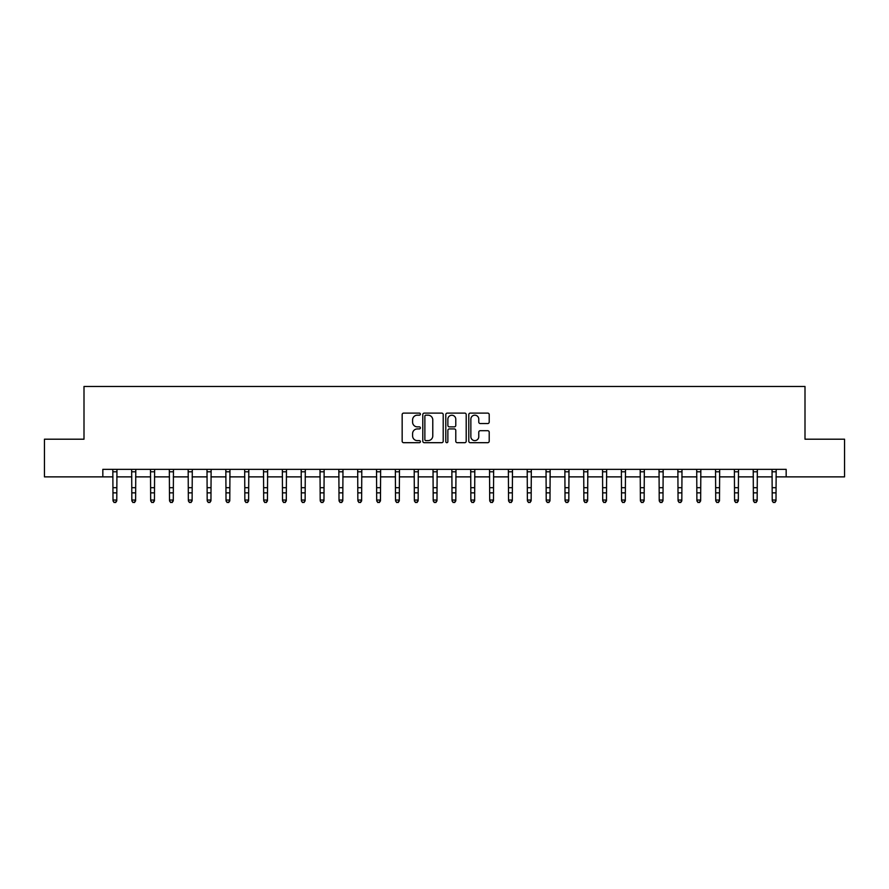 <?xml version="1.0" encoding="UTF-8"?>
<svg xmlns="http://www.w3.org/2000/svg" width="889" height="889" viewBox="0 0 889 889"><rect width="100%" height="100%" fill="white"/><g stroke="black" fill="none" stroke-linecap="round" stroke-linejoin="round"><path stroke-width="1.33" d="M420.397 414.141A1.033 1.033 0 0 0 419.352 413.107L403.639 413.107A1.478 1.478 0 0 0 402.161 414.585L402.161 441.211A1.478 1.478 0 0 0 403.639 442.689L419.352 442.689A1.033 1.033 0 0 0 420.397 441.655A1.033 1.033 0 0 0 419.352 440.622L417.319 440.622A4.734 4.734 0 0 1 412.596 435.888L412.596 433.665A4.734 4.734 0 0 1 417.319 428.931L419.352 428.931A1.033 1.033 0 0 0 420.397 427.898A1.033 1.033 0 0 0 419.352 426.864L417.319 426.864A4.734 4.734 0 0 1 412.596 422.131L412.596 419.919A4.734 4.734 0 0 1 417.319 415.185L419.352 415.185A1.033 1.033 0 0 0 420.397 414.141M487.728 423.542A1.478 1.478 0 0 0 489.206 422.053L489.206 414.585A1.478 1.478 0 0 0 487.728 413.107L470.27 413.107A1.478 1.478 0 0 0 468.792 414.585L468.792 441.211A1.478 1.478 0 0 0 470.27 442.689L487.728 442.689A1.478 1.478 0 0 0 489.206 441.211L489.206 432.187A1.478 1.478 0 0 0 487.728 430.709L480.26 430.709A1.478 1.478 0 0 0 478.771 432.187L478.771 436.666A3.956 3.956 0 0 1 474.815 440.622A3.956 3.956 0 0 1 470.859 436.666L470.859 419.141A3.956 3.956 0 0 1 474.815 415.185A3.956 3.956 0 0 1 478.771 419.141L478.771 422.053A1.478 1.478 0 0 0 480.26 423.542L487.728 423.542M102.835 476.871L44.45 476.871L44.45 439.199L83.999 439.199L83.999 386.459L805.001 386.459L805.001 439.199L844.55 439.199L844.55 476.871L786.165 476.871L786.165 469.336L102.835 469.336L102.835 476.871L113.003 476.871M443.211 414.585A1.478 1.478 0 0 0 441.722 413.107L424.275 413.107A1.478 1.478 0 0 0 422.797 414.585L422.797 441.211A1.478 1.478 0 0 0 424.275 442.689L441.722 442.689A1.478 1.478 0 0 0 443.211 441.211L443.211 414.585M447.278 413.107L464.725 413.107A1.478 1.478 0 0 1 466.203 414.585L466.203 441.211A1.478 1.478 0 0 1 464.725 442.689L457.257 442.689A1.478 1.478 0 0 1 455.779 441.211L455.779 430.409A1.478 1.478 0 0 0 454.301 428.931L449.345 428.931A1.478 1.478 0 0 0 447.867 430.409L447.867 441.655A1.033 1.033 0 0 1 446.834 442.689A1.033 1.033 0 0 1 445.789 441.655L445.789 414.585A1.478 1.478 0 0 1 447.278 413.107M116.77 476.871L131.839 476.871M135.606 476.871L150.674 476.871M154.442 476.871L169.51 476.871M173.277 476.871L188.346 476.871M192.113 476.871L207.181 476.871M210.949 476.871L226.017 476.871M229.784 476.871L244.853 476.871M248.62 476.871L263.689 476.871M267.456 476.871L282.524 476.871M286.291 476.871L301.36 476.871M305.127 476.871L320.196 476.871M323.963 476.871L339.02 476.871M342.787 476.871L357.856 476.871M361.623 476.871L376.692 476.871M380.459 476.871L395.527 476.871M399.294 476.871L414.363 476.871M418.13 476.871L433.199 476.871M436.966 476.871L452.034 476.871M455.801 476.871L470.87 476.871M474.637 476.871L489.706 476.871M493.473 476.871L508.541 476.871M512.308 476.871L527.377 476.871M531.144 476.871L546.213 476.871M549.98 476.871L565.037 476.871M568.804 476.871L583.873 476.871M587.64 476.871L602.709 476.871M606.476 476.871L621.544 476.871M625.311 476.871L640.38 476.871M644.147 476.871L659.216 476.871M662.983 476.871L678.051 476.871M681.819 476.871L696.887 476.871M700.654 476.871L715.723 476.871M719.49 476.871L734.558 476.871M738.326 476.871L753.394 476.871M757.161 476.871L772.23 476.871M775.997 476.871L786.165 476.871M425.898 415.185A1.033 1.033 0 0 0 424.864 416.219L424.864 439.588A1.033 1.033 0 0 0 425.898 440.622L428.042 440.622A4.734 4.734 0 0 0 432.776 435.888L432.776 419.919A4.734 4.734 0 0 0 428.042 415.185L425.898 415.185M455.779 419.208A3.956 3.956 0 0 0 451.823 415.252A3.956 3.956 0 0 0 447.867 419.208L447.867 425.387A1.478 1.478 0 0 0 449.345 426.864L454.301 426.864A1.478 1.478 0 0 0 455.779 425.387L455.779 419.208M116.959 469.336L116.77 500.874L115.648 502.541L114.136 502.196L115.648 502.541M112.825 469.336L113.003 500.04L116.77 500.04L115.648 502.196M114.136 502.541L113.003 500.874L114.136 502.196M135.784 469.336L135.606 500.874L134.483 502.541L132.972 502.196L134.483 502.541M131.661 469.336L131.839 500.04L135.606 500.04L134.483 502.196M132.972 502.541L131.839 500.874L132.972 502.196M154.619 469.336L154.442 500.874L153.319 502.541L151.808 502.196L153.319 502.541M150.497 469.336L150.674 500.04L154.442 500.04L153.319 502.196M151.808 502.541L150.674 500.874L151.808 502.196M173.455 469.336L173.277 500.874L172.155 502.541L170.644 502.196L172.155 502.541M169.332 469.336L169.51 500.04L173.277 500.04L172.155 502.196M170.644 502.541L169.51 500.874L170.644 502.196M192.291 469.336L192.113 500.874L190.979 502.541L189.479 502.196L190.979 502.541M188.168 469.336L188.346 500.04L192.113 500.04L190.979 502.196M189.479 502.541L188.346 500.874L189.479 502.196M211.126 469.336L210.949 500.874L209.815 502.541L208.315 502.196L209.815 502.541M207.004 469.336L207.181 500.04L210.949 500.04L209.815 502.196M208.315 502.541L207.181 500.874L208.315 502.196M229.962 469.336L229.784 500.874L228.651 502.541L227.151 502.196L228.651 502.541M225.839 469.336L226.017 500.04L229.784 500.04L228.651 502.196M227.151 502.541L226.017 500.874L227.151 502.196M248.798 469.336L248.62 500.874L247.486 502.541L245.986 502.196L247.486 502.541M244.675 469.336L244.853 500.04L248.62 500.04L247.486 502.196M245.986 502.541L244.853 500.874L245.986 502.196M267.633 469.336L267.456 500.874L266.322 502.541L264.822 502.196L266.322 502.541M263.511 469.336L263.689 500.04L267.456 500.04L266.322 502.196M264.822 502.541L263.689 500.874L264.822 502.196M286.469 469.336L286.291 500.874L285.158 502.541L283.647 502.196L285.158 502.541M282.346 469.336L282.524 500.04L286.291 500.04L285.158 502.196M283.647 502.541L282.524 500.874L283.647 502.196M305.305 469.336L305.127 500.874L303.994 502.541L302.482 502.196L303.994 502.541M301.182 469.336L301.36 500.04L305.127 500.04L303.994 502.196M302.482 502.541L301.36 500.874L302.482 502.196M324.141 469.336L323.963 500.874L322.829 502.541L321.318 502.196L322.829 502.541M320.007 469.336L320.196 500.04L323.963 500.04L322.829 502.196M321.318 502.541L320.196 500.874L321.318 502.196M342.976 469.336L342.787 500.874L341.665 502.541L340.154 502.196L341.665 502.541M338.842 469.336L339.02 500.04L342.787 500.04L341.665 502.196M340.154 502.541L339.02 500.874L340.154 502.196M361.801 469.336L361.623 500.874L360.501 502.541L358.989 502.196L360.501 502.541M357.678 469.336L357.856 500.04L361.623 500.04L360.501 502.196M358.989 502.541L357.856 500.874L358.989 502.196M380.636 469.336L380.459 500.874L379.336 502.541L377.825 502.196L379.336 502.541M376.514 469.336L376.692 500.04L380.459 500.04L379.336 502.196M377.825 502.541L376.692 500.874L377.825 502.196M399.472 469.336L399.294 500.874L398.172 502.541L396.661 502.196L398.172 502.541M395.349 469.336L395.527 500.04L399.294 500.04L398.172 502.196M396.661 502.541L395.527 500.874L396.661 502.196M418.308 469.336L418.13 500.874L416.997 502.541L415.496 502.196L416.997 502.541M414.185 469.336L414.363 500.04L418.13 500.04L416.997 502.196M415.496 502.541L414.363 500.874L415.496 502.196M437.144 469.336L436.966 500.874L435.832 502.541L434.332 502.196L435.832 502.541M433.021 469.336L433.199 500.04L436.966 500.04L435.832 502.196M434.332 502.541L433.199 500.874L434.332 502.196M455.979 469.336L455.801 500.874L454.668 502.541L453.168 502.196L454.668 502.541M451.856 469.336L452.034 500.04L455.801 500.04L454.668 502.196M453.168 502.541L452.034 500.874L453.168 502.196M474.815 469.336L474.637 500.874L473.504 502.541L472.003 502.196L473.504 502.541M470.692 469.336L470.87 500.04L474.637 500.04L473.504 502.196M472.003 502.541L470.87 500.874L472.003 502.196M493.651 469.336L493.473 500.874L492.339 502.541L490.828 502.196L492.339 502.541M489.528 469.336L489.706 500.04L493.473 500.04L492.339 502.196M490.828 502.541L489.706 500.874L490.828 502.196M512.486 469.336L512.308 500.874L511.175 502.541L509.664 502.196L511.175 502.541M508.364 469.336L508.541 500.04L512.308 500.04L511.175 502.196M509.664 502.541L508.541 500.874L509.664 502.196M531.322 469.336L531.144 500.874L530.011 502.541L528.499 502.196L530.011 502.541M527.199 469.336L527.377 500.04L531.144 500.04L530.011 502.196M528.499 502.541L527.377 500.874L528.499 502.196M550.158 469.336L549.98 500.874L548.846 502.541L547.335 502.196L548.846 502.541M546.024 469.336L546.213 500.04L549.98 500.04L548.846 502.196M547.335 502.541L546.213 500.874L547.335 502.196M568.993 469.336L568.804 500.874L567.682 502.541L566.171 502.196L567.682 502.541M564.859 469.336L565.037 500.04L568.804 500.04L567.682 502.196M566.171 502.541L565.037 500.874L566.171 502.196M587.818 469.336L587.64 500.874L586.518 502.541L585.006 502.196L586.518 502.541M583.695 469.336L583.873 500.04L587.64 500.04L586.518 502.196M585.006 502.541L583.873 500.874L585.006 502.196M606.654 469.336L606.476 500.874L605.353 502.541L603.842 502.196L605.353 502.541M602.531 469.336L602.709 500.04L606.476 500.04L605.353 502.196M603.842 502.541L602.709 500.874L603.842 502.196M625.489 469.336L625.311 500.874L624.178 502.541L622.678 502.196L624.178 502.541M621.367 469.336L621.544 500.04L625.311 500.04L624.178 502.196M622.678 502.541L621.544 500.874L622.678 502.196M644.325 469.336L644.147 500.874L643.014 502.541L641.514 502.196L643.014 502.541M640.202 469.336L640.38 500.04L644.147 500.04L643.014 502.196M641.514 502.541L640.38 500.874L641.514 502.196M663.161 469.336L662.983 500.874L661.849 502.541L660.349 502.196L661.849 502.541M659.038 469.336L659.216 500.04L662.983 500.04L661.849 502.196M660.349 502.541L659.216 500.874L660.349 502.196M681.996 469.336L681.819 500.874L680.685 502.541L679.185 502.196L680.685 502.541M677.874 469.336L678.051 500.04L681.819 500.04L680.685 502.196M679.185 502.541L678.051 500.874L679.185 502.196M700.832 469.336L700.654 500.874L699.521 502.541L698.021 502.196L699.521 502.541M696.709 469.336L696.887 500.04L700.654 500.04L699.521 502.196M698.021 502.541L696.887 500.874L698.021 502.196M719.668 469.336L719.49 500.874L718.356 502.541L716.845 502.196L718.356 502.541M715.545 469.336L715.723 500.04L719.49 500.04L718.356 502.196M716.845 502.541L715.723 500.874L716.845 502.196M738.503 469.336L738.326 500.874L737.192 502.541L735.681 502.196L737.192 502.541M734.381 469.336L734.558 500.04L738.326 500.04L737.192 502.196M735.681 502.541L734.558 500.874L735.681 502.196M757.339 469.336L757.161 500.874L756.028 502.541L754.517 502.196L756.028 502.541M753.216 469.336L753.394 500.04L757.161 500.04L756.028 502.196M754.517 502.541L753.394 500.874L754.517 502.196M776.175 469.336L775.997 500.874L774.864 502.541L773.352 502.196L774.864 502.541M772.041 469.336L772.23 500.04L775.997 500.04L774.864 502.196M773.352 502.541L772.23 500.874L773.352 502.196M116.77 487.694L113.003 487.694M116.77 492.862L113.003 492.862M116.77 471.781L113.003 471.781M135.606 487.694L131.839 487.694M135.606 492.862L131.839 492.862M135.606 471.781L131.839 471.781M154.442 487.694L150.674 487.694M154.442 492.862L150.674 492.862M154.442 471.781L150.674 471.781M173.277 487.694L169.51 487.694M173.277 492.862L169.51 492.862M173.277 471.781L169.51 471.781M192.113 487.694L188.346 487.694M192.113 492.862L188.346 492.862M192.113 471.781L188.346 471.781M210.949 487.694L207.181 487.694M210.949 492.862L207.181 492.862M210.949 471.781L207.181 471.781M229.784 487.694L226.017 487.694M229.784 492.862L226.017 492.862M229.784 471.781L226.017 471.781M248.62 487.694L244.853 487.694M248.62 492.862L244.853 492.862M248.62 471.781L244.853 471.781M267.456 487.694L263.689 487.694M267.456 492.862L263.689 492.862M267.456 471.781L263.689 471.781M286.291 487.694L282.524 487.694M286.291 492.862L282.524 492.862M286.291 471.781L282.524 471.781M305.127 487.694L301.36 487.694M305.127 492.862L301.36 492.862M305.127 471.781L301.36 471.781M323.963 487.694L320.196 487.694M323.963 492.862L320.196 492.862M323.963 471.781L320.196 471.781M342.787 487.694L339.02 487.694M342.787 492.862L339.02 492.862M342.787 471.781L339.02 471.781M361.623 487.694L357.856 487.694M361.623 492.862L357.856 492.862M361.623 471.781L357.856 471.781M380.459 487.694L376.692 487.694M380.459 492.862L376.692 492.862M380.459 471.781L376.692 471.781M399.294 487.694L395.527 487.694M399.294 492.862L395.527 492.862M399.294 471.781L395.527 471.781M418.13 487.694L414.363 487.694M418.13 492.862L414.363 492.862M418.13 471.781L414.363 471.781M436.966 487.694L433.199 487.694M436.966 492.862L433.199 492.862M436.966 471.781L433.199 471.781M455.801 487.694L452.034 487.694M455.801 492.862L452.034 492.862M455.801 471.781L452.034 471.781M474.637 487.694L470.87 487.694M474.637 492.862L470.87 492.862M474.637 471.781L470.87 471.781M493.473 487.694L489.706 487.694M493.473 492.862L489.706 492.862M493.473 471.781L489.706 471.781M512.308 487.694L508.541 487.694M512.308 492.862L508.541 492.862M512.308 471.781L508.541 471.781M531.144 487.694L527.377 487.694M531.144 492.862L527.377 492.862M531.144 471.781L527.377 471.781M549.98 487.694L546.213 487.694M549.98 492.862L546.213 492.862M549.98 471.781L546.213 471.781M568.804 487.694L565.037 487.694M568.804 492.862L565.037 492.862M568.804 471.781L565.037 471.781M587.64 487.694L583.873 487.694M587.64 492.862L583.873 492.862M587.64 471.781L583.873 471.781M606.476 487.694L602.709 487.694M606.476 492.862L602.709 492.862M606.476 471.781L602.709 471.781M625.311 487.694L621.544 487.694M625.311 492.862L621.544 492.862M625.311 471.781L621.544 471.781M644.147 487.694L640.38 487.694M644.147 492.862L640.38 492.862M644.147 471.781L640.38 471.781M662.983 487.694L659.216 487.694M662.983 492.862L659.216 492.862M662.983 471.781L659.216 471.781M681.819 487.694L678.051 487.694M681.819 492.862L678.051 492.862M681.819 471.781L678.051 471.781M700.654 487.694L696.887 487.694M700.654 492.862L696.887 492.862M700.654 471.781L696.887 471.781M719.49 487.694L715.723 487.694M719.49 492.862L715.723 492.862M719.49 471.781L715.723 471.781M738.326 487.694L734.558 487.694M738.326 492.862L734.558 492.862M738.326 471.781L734.558 471.781M757.161 487.694L753.394 487.694M757.161 492.862L753.394 492.862M757.161 471.781L753.394 471.781M775.997 487.694L772.23 487.694M775.997 492.862L772.23 492.862M775.997 471.781L772.23 471.781"/></g></svg>

